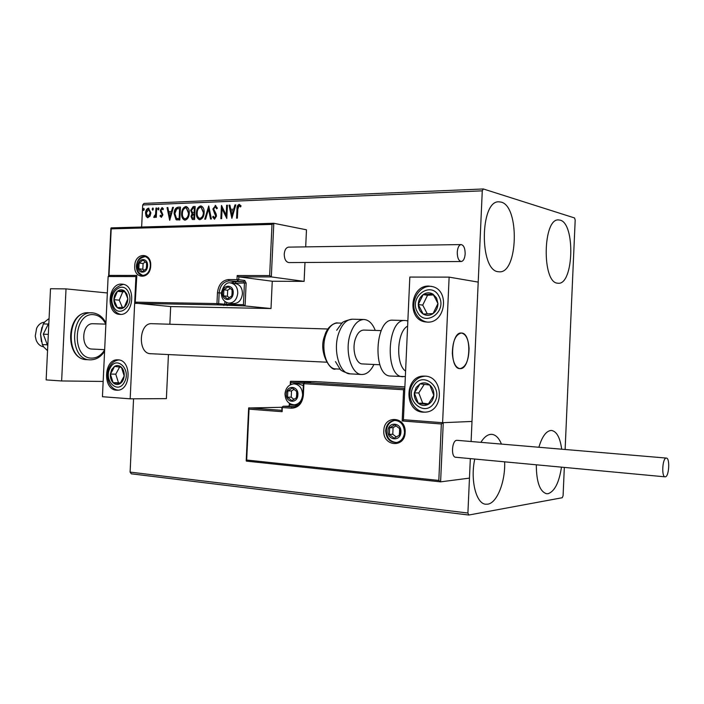<?xml version="1.0" encoding="UTF-8"?>
<svg xmlns="http://www.w3.org/2000/svg" width="704" height="704" viewBox="0 0 704 704"><rect width="100%" height="100%" fill="white"/><g stroke="black" fill="none" stroke-linecap="round" stroke-linejoin="round"><path stroke-width="1.06" d="M501.195 202.118C519.754 206.36 518.065 273.187 499.47 271.832L498.098 271.709C479.327 270.283 479.952 200.596 498.802 201.81L501.195 202.118M538.868 447.26C542.01 436.762 546.014 431.165 550.871 430.47L551.619 430.478C556.776 431.482 560.129 437.73 561.678 449.196M561.484 467.148C559.108 482.566 554.646 491.418 548.09 493.698L546.603 493.742C539.836 491.665 536.404 482.02 536.307 464.798M480.867 442.341C483.991 437.307 487.326 434.641 490.873 434.35L491.902 434.359C495.827 434.834 499.004 438.073 501.442 444.092M504.654 461.833C505.463 481.483 497.112 502.973 487.766 504.17L485.698 504.222C476.133 503.8 470.158 479.97 474.76 459.043M560.129 220.141C575.476 223.502 573.716 284.618 558.342 283.272L557.357 283.175C541.834 282.128 542.837 218.592 558.413 219.912L560.129 220.141M133.558 398.816L130.108 472.102L467.905 513.031L468.82 515.029L562.258 497.728L563.086 495.722L564.326 467.412M565.118 449.486L575.186 220.035L574.543 217.95L483.358 188.971L482.275 190.837L471.099 441.514L478.201 282.11L449.126 277.13L409.834 277.059L403.401 419.707L442.605 422.708L449.126 277.13M150.022 216.154L147.532 217.712L146.106 216.295L145.552 213.039C145.658 210.426 146.626 208.806 148.438 208.182L150.885 212.846L150.022 216.154M156.719 208.014L156.279 217.316L155.549 217.334L155.61 215.97L154.123 217.527L154.114 216.242L155.566 214.359L155.98 208.05L156.719 208.014M161.374 217.298L160.01 216.022L160.486 215.213L161.383 216.163L162.158 214.878L160.274 210.399L161.964 207.645L163.425 208.85L162.958 209.73L161.99 208.789L161.014 210.32L162.897 214.808L161.374 217.298M178.156 207.17L180.435 207.082L179.828 219.982L176.035 219.639L174.117 213.585C174.178 209.889 175.525 207.75 178.156 207.17L180.426 207.196M195.166 206.501L194.559 219.516L192.324 219.472L191.004 216.41L192.069 213.62L190.652 210.355L193.169 206.58L195.166 206.501M208.736 205.964L211.385 218.979L210.531 219.006L208.516 209.132L205.594 219.164L204.741 219.19L208.736 205.964M226.626 205.26L227.418 205.225L226.802 218.486L222.094 208.789L221.637 218.654L220.845 218.68L221.452 205.462L226.169 215.116L226.626 205.26L227.418 205.348M237.794 209.273L237.38 218.152L236.57 218.178L236.984 209.167C236.782 206.765 237.494 205.181 239.122 204.424L241.041 205.885L240.583 206.932L239.07 205.788L237.794 209.273M482.275 190.837L142.683 204.978L141.645 227.022M281.829 407.29L248.635 407.986L249.04 409.147L246.69 460.029L438.812 480.445L440.607 481.853L469.462 478.122L470.334 458.63L467.905 513.031M231.871 218.328L229.02 205.163L229.891 205.128L230.762 209.343L233.693 209.238L234.969 204.926L235.84 204.89L231.871 218.328M215.213 205.374L217.378 208.164L216.709 208.85L215.204 206.721L213.673 209.009L216.181 214.086L216.489 216.084L214.518 219.217L212.643 217.052L213.294 216.225L214.588 217.862L215.697 216.163L212.89 209.018L215.697 205.471L212.89 209.018M204.142 212.617C204.019 216.348 202.638 218.698 199.989 219.674L199.232 219.586C197.138 218.372 196.187 216.163 196.407 212.96C196.53 209.246 197.921 206.914 200.57 205.955L201.362 206.052C203.412 207.275 204.336 209.466 204.142 212.617M189.253 213.145C189.121 216.841 187.766 219.173 185.161 220.141L184.439 220.062C182.362 218.874 181.43 216.682 181.641 213.479C181.773 209.801 183.137 207.486 185.742 206.536L186.498 206.633C188.522 207.83 189.438 210.003 189.253 213.145M169.69 220.308L167.059 207.61L167.869 207.574L168.678 211.64L171.398 211.543L172.594 207.39L173.413 207.354L169.69 220.308M158.998 208.824L158.215 209.889L157.775 208.868L158.435 207.786L158.998 208.824M153.375 209.044L152.592 210.109L152.152 209.088L152.812 208.006L153.375 209.044M144.276 209.396L143.51 210.452L143.07 209.44L143.722 208.366L144.276 209.396M468.82 515.029L131.296 473.81L130.108 472.102M142.683 204.978L144.012 203.412L483.358 188.971M237.054 218.161L237.468 209.273C237.257 206.87 237.97 205.286 239.606 204.521L239.122 204.424M240.715 206.642L239.598 205.964M240.073 206.061L239.545 205.894M232.065 217.677L229.02 205.163M233.693 209.238L230.762 209.343M234.177 209.334L235.444 205.031L234.969 204.926M231.959 215.116L232.434 215.213L233.763 210.716L231.044 210.698L231.959 215.116L233.288 210.61M226.829 217.967L222.094 208.789M221.329 218.662L221.91 206.052M227.102 205.357L226.644 215.213L226.169 215.116M217.061 208.498L215.688 206.818M214.509 219.217L212.643 217.052M213.127 217.149L213.479 216.691M215.072 217.958L216.181 216.26L215.697 216.163M216.181 216.26L215.301 214.474M215.785 214.57L214.394 213.198M214.87 213.294L213.374 209.114M210.989 218.988L209 209.229L208.516 209.132M205.26 219.173L208.886 206.738M199.672 219.666C197.604 218.425 196.68 216.225 196.891 213.048L196.407 212.96M196.891 213.048C197.023 209.343 198.405 207.011 201.062 206.052L200.57 205.955M199.813 218.337L200.508 218.425C202.638 217.633 203.755 215.741 203.852 212.749L201.221 207.39M197.173 212.934C197.006 215.521 197.771 217.298 199.478 218.266L200.024 218.337C202.154 217.536 203.271 215.644 203.368 212.652L201.142 207.363L200.534 207.293C198.387 208.05 197.27 209.933 197.173 212.934M200.508 218.425L200.024 218.337M203.852 212.749L203.368 212.652M192.324 219.472L191.004 216.41M191.497 216.506L192.553 213.708L192.069 213.62M192.553 213.708L190.652 210.355M191.136 210.452L193.662 206.677L193.169 206.58M193.662 206.677L195.166 206.615M192.861 212.687L194.603 212.793L194.823 207.962L193.459 207.9L191.418 210.329L192.509 212.608L194.11 212.696L194.339 207.865M192.799 218.222L194.348 218.293L194.542 214.13L193.662 214.051L191.77 216.366L192.606 218.187L193.855 218.205L194.049 214.034M193.547 218.319L193.063 218.231M194.348 218.293L193.855 218.205M194.603 212.793L194.11 212.696M184.87 220.132C182.838 218.909 181.922 216.726 182.134 213.576L181.641 213.479M182.134 213.576C182.257 209.898 183.63 207.583 186.234 206.642L185.742 206.536M184.994 218.812L185.68 218.909C187.783 218.117 188.874 216.242 188.971 213.277L186.375 207.962M182.398 213.462C182.23 216.04 182.987 217.8 184.677 218.75L185.196 218.821C187.29 218.029 188.39 216.146 188.487 213.18L186.278 207.935L185.706 207.865C183.594 208.622 182.494 210.487 182.398 213.462M185.68 218.909L185.196 218.821M188.971 213.277L188.487 213.18M177.162 219.991L176.035 219.639M176.528 219.727L174.117 213.585M174.61 213.673C174.671 209.986 176.018 207.847 178.649 207.266M177.417 218.662L179.626 218.777L180.11 208.525L176.774 208.868L174.865 213.558L176.493 218.407L179.133 218.68L179.617 208.437M179.626 218.777L179.133 218.68M169.902 219.578L167.561 207.706L167.059 207.61M171.398 211.543L168.678 211.64M171.899 211.64L173.087 207.486L172.594 207.39M169.778 217.21L170.271 217.307L171.512 212.96L168.934 212.942L169.778 217.21L171.019 212.872M161.462 217.298L160.01 216.022M161.876 216.251L162.65 214.966L162.158 214.878M162.65 214.966L162.017 214.042M162.518 214.13L160.45 211.834M160.952 211.922L160.274 210.399M160.776 210.496L162.457 207.742L161.964 207.645M163.178 209.317L162.254 208.842M158.514 209.862L157.775 208.868M158.268 208.965L158.752 207.935M156.05 217.316L156.103 216.058L155.61 215.97M154.422 217.518L153.718 217.246M154.22 217.334L154.572 216.427M154.933 216.489L156.068 214.456L155.566 214.359M156.068 214.456L156.482 208.138L155.98 208.05M152.9 210.074L152.152 209.088M152.654 209.185L153.129 208.155M147.884 217.756L146.106 216.295M146.599 216.392L146.054 213.136L145.552 213.039M146.054 213.136C146.159 210.522 147.118 208.903 148.94 208.278L148.438 208.182M148.095 216.63L150.656 212.96L149.081 209.422M146.282 213.004L148.042 216.621L150.154 212.863L148.72 209.352L146.282 213.004M148.544 216.709L148.042 216.621M150.656 212.96L150.154 212.863M143.81 210.417L143.07 209.44M143.572 209.537L144.038 208.516M121.546 284.117L122.69 284.205C136.286 285.402 133.716 315.568 120.12 314.406L119.522 314.371C105.714 313.729 107.756 283.316 121.546 284.117M116.547 390.183L117.313 390.201C131.208 390.685 131.868 359.788 117.973 359.858L117.753 359.85C103.726 358.785 102.476 389.875 116.547 390.183M130.17 398.834L102.441 396.713L108.126 276.531L135.925 276.575L130.17 398.834L166.382 398.631L168.441 354.561M272.008 224.409L273.803 223.291L271.33 276.918L269.65 275.572L272.008 224.409L111.197 228.862L108.997 275.405L136.831 275.431L135.177 303.125L170.685 306.566L169.858 324.236M135.925 276.575L136.426 276.637M327.87 328.997L151.835 323.69C138.706 322.511 137.491 353.866 150.665 353.707L326.568 362.19M461.595 333.036C472.226 333.221 470.598 369.794 460.011 368.632L459.958 368.632C449.258 369.081 450.71 331.751 461.358 333.018L461.595 333.036M423.21 412.174C403.621 411.611 404.527 375.276 424.098 376.112L424.829 376.13C443.573 376.112 444.497 410.969 425.744 412.122L423.21 412.174M428.877 286.088C410.062 285.102 406.648 319.625 425.313 321.904L427.258 322.089C445.21 323.55 450.164 290.664 432.564 286.625L428.877 286.088M442.605 422.708L471.988 421.441L443.256 422.682L440.607 481.853M44.502 322.23C41.149 322.494 38.526 324.482 36.634 328.205L35.253 336.116L36.168 340.199C37.778 344.071 40.251 346.262 43.595 346.764M452.338 353.355C453.033 362.648 455.576 367.734 459.958 368.632C465.749 367.312 468.776 360.562 469.066 348.366C468.406 339.029 465.837 333.916 461.358 333.018C455.638 334.347 452.637 341.123 452.338 353.355M303.459 383.31L290.831 382.545L290.611 381.251L315.885 381.621L404.879 386.883M246.69 460.029L246.338 461.102L440.431 481.835M281.811 407.466L282.11 411.699L249.04 409.147M438.812 480.445L441.338 423.984L443.256 422.682M441.338 423.984L402.186 420.957L403.841 419.742M402.186 420.957L403.594 389.752L404.8 388.758M135.573 302.166L216.955 303.582L217.457 292.758C218.442 284.742 222.094 280.35 228.43 279.558L236.993 279.594L237.178 275.537L238.841 276.857L238.709 279.69L244.754 280.465L246.136 283.07L245.08 305.967L271.005 308.537L272.263 281.239L238.841 276.857L271.33 276.918L304.11 281.371L304.973 262.478M272.263 281.239L304.11 281.371M273.803 223.291L306.478 229.803L305.694 246.884M170.685 306.566L271.005 308.537M111.197 228.862L111.126 227.885L273.566 223.3M108.997 275.405L108.715 276.531M136.831 275.431L135.186 302.887M221.311 293.084L219.164 292.846L218.662 303.67L216.955 303.582L217.668 304.858L245.08 305.967L243.434 304.665L244.438 282.964L233.402 283.386M232.558 292.926L232.056 289.881L228.087 286.818L223.863 289.81L223.582 295.838L227.533 298.918L231.774 295.944L232.558 292.926M232.091 292.934L232.056 289.881L228.087 286.818L223.863 289.81L223.582 295.838L227.533 298.918L231.774 295.944L232.091 292.934M229.117 303.151L233.341 303.574C238.506 303.538 241.542 300.256 242.449 293.718C242.352 288.235 240.231 284.9 236.078 283.712L235.391 283.633M230.296 288.411L227.682 290.242L227.41 296.252L229.354 297.774M227.682 290.242L223.863 289.81M227.41 296.252L223.582 295.838M297.202 394.689L296.657 391.486L292.371 388.045L287.813 390.905L287.522 397.188L291.79 400.646L296.375 397.804L297.202 394.689M296.683 394.645L296.657 391.486L292.371 388.045L287.813 390.905L287.522 397.188L291.79 400.646L296.375 397.804L296.683 394.645M303.31 385.616L298.531 383.909L294.386 383.865M298.364 404.765L294.518 404.818C299.235 404.034 301.928 400.734 302.597 394.918C302.289 388.177 299.42 384.498 293.99 383.856C288.71 384.516 285.71 387.825 284.997 393.791M294.087 389.303L291.509 390.914L291.227 397.17L293.973 399.388M291.509 390.914L287.813 390.905M291.227 397.17L287.522 397.188M400.154 431.983L399.538 428.578L394.724 424.846L389.646 427.777L389.347 434.421L394.126 438.178L399.238 435.266L400.154 431.983M399.538 431.913L399.538 428.578L394.724 424.846L389.646 427.777L389.347 434.421L394.126 438.178L399.238 435.266L399.538 431.913M396.15 425.85L393.078 427.618L392.779 434.236L396.317 436.999M393.078 427.618L389.646 427.777M392.779 434.236L389.347 434.421M146.969 265.839L146.529 262.962L142.947 260.11L139.119 263.014L138.846 268.743L142.41 271.603L146.256 268.726L146.969 265.839M146.573 265.866L146.529 262.962L142.947 260.11L139.119 263.014L138.846 268.743L142.41 271.603L146.256 268.726L146.573 265.866M145.297 261.87L143.097 263.534L142.824 269.245L144.241 270.38M143.097 263.534L139.119 263.014M142.824 269.245L138.846 268.743M111.716 369.494L110.387 374.07C110.167 377.626 111.074 380.503 113.098 382.694C115.245 384.701 117.542 385.026 119.997 383.689C122.382 382.114 123.781 379.544 124.194 375.98C124.414 372.39 123.49 369.494 121.44 367.303C119.275 365.323 116.97 365.015 114.532 366.388L111.716 369.494M112.64 370.234L110.387 374.07L113.098 382.694L119.997 383.689L124.194 375.98L121.44 367.303L114.532 366.388L112.64 370.234M119.618 367.048L115.764 374.167L118.474 382.756L120.41 383.029M118.474 382.756L113.098 382.694M115.764 374.167L110.387 374.07M416.126 387.508L414.304 392.929C414.04 397.153 415.351 400.585 418.246 403.225C421.3 405.636 424.547 406.058 428.006 404.501C431.358 402.662 433.294 399.626 433.831 395.384C434.095 391.116 432.758 387.666 429.818 385.026C426.73 382.642 423.482 382.254 420.05 383.847L416.126 387.508M417.322 388.397L414.304 392.929L418.246 403.225L428.006 404.501L433.831 395.384L429.818 385.026L420.05 383.847L417.322 388.397M424.23 384.34L418.774 392.929L422.708 403.163L428.419 403.911M422.708 403.163L418.246 403.225M418.774 392.929L414.304 392.929M436.594 298.038L432.96 294.096C429.66 292.274 426.386 292.45 423.13 294.615C420.015 297.018 418.396 300.326 418.282 304.55C418.422 308.766 420.059 311.925 423.192 314.037C426.457 315.894 429.739 315.753 433.03 313.614C436.19 311.221 437.826 307.894 437.95 303.618L436.594 298.038M435.6 298.874L432.96 294.096L423.13 294.615L418.282 304.55L423.192 314.037L433.03 313.614L437.95 303.618L435.6 298.874M433.435 294.923L427.557 295.231L422.726 305.105L427.284 313.878M427.557 295.231L423.13 294.615M422.726 305.105L418.282 304.55M126.914 294.158L124.379 290.849C122.056 289.326 119.742 289.476 117.418 291.298C115.183 293.322 114.013 296.12 113.898 299.675C113.969 303.222 115.104 305.879 117.304 307.639C119.61 309.197 121.924 309.065 124.274 307.261C126.526 305.246 127.706 302.438 127.829 298.848L126.914 294.158M126.28 294.862L124.379 290.849L117.418 291.298L113.898 299.675L117.304 307.639L124.274 307.261L127.829 298.848L126.28 294.862M124.81 291.711L122.76 291.834L119.258 300.168L122.346 307.393M122.76 291.834L117.418 291.298M119.258 300.168L113.898 299.675M407.625 326.11C396.889 331.54 395.402 364.382 405.592 371.122M403.058 376.71L402.82 376.702C384.569 377.326 386.866 318.481 405.02 320.496L392.911 320.197C374.581 318.19 372.302 376.658 390.738 376.05L390.966 376.059M379.834 364.76L362.446 363.924C356.039 364.091 351.798 349.791 355.256 339.275C357.254 333.3 360.096 330.238 363.766 330.079L381.172 330.607M373.938 364.478C370.647 371.175 366.599 374.51 361.777 374.493C351.419 374.748 344.485 351.463 350.17 334.356C353.417 324.711 358.002 319.757 363.924 319.493C368.729 319.836 372.513 323.488 375.267 330.422M666.16 458.084C662.438 458.11 661.346 476.951 665.078 476.837L665.35 476.828C669.082 476.59 670.102 457.97 666.389 458.075L666.16 458.084M457.38 440.37L456.799 440.326C451.898 440.22 450.771 457.222 455.682 457.257L665.078 476.837M457.257 252.217C457.318 257.805 458.647 260.911 461.243 261.51C463.461 261.078 464.763 258.535 465.159 253.88C465.106 248.292 463.769 245.186 461.146 244.578C458.946 245.018 457.653 247.562 457.257 252.217M461.146 244.578L288.631 247.13C286.106 247.535 284.645 249.858 284.231 254.109C284.354 259.204 285.912 262.029 288.895 262.583L461.243 261.51M47.775 345.91L43.27 334.18L48.321 334.374M43.27 334.18L48.866 323.004M103.162 381.445L61.635 380.961L46.147 379.905L50.503 288.737L66.018 288.886L107.342 292.961M61.635 380.961L66.018 288.886M104.667 349.659L92.11 349.061C80.318 349.175 81.338 322.714 93.086 323.734L105.873 324.13M47.546 350.654L43.93 347.222L42.346 344.573L47.353 344.802M42.346 344.573L40.542 334.154L43.331 323.91L48.33 324.069M43.331 323.91L44.959 321.719L49.078 318.507M41.404 341.572L40.542 334.154L41.932 327.298M237.468 209.273L236.984 209.167M194.216 212.81L193.723 212.714M179.133 218.794L178.64 218.698M161.823 213.198L161.322 213.101M156.332 211.262L155.83 211.165M405.143 432.397C404.87 448.536 382.527 446.45 383.83 430.628C383.97 414.718 406.322 416.337 405.143 432.397M385.651 430.69C386.232 438.706 389.981 442.631 396.871 442.455C401.377 441.241 403.92 437.862 404.518 432.318C403.946 424.486 400.426 420.526 393.958 420.42C389.039 421.485 386.276 424.908 385.651 430.69M394.97 420.35L393.958 420.42M248.882 407.836L281.679 410.335M290.611 381.251L309.637 382.501M310.605 382.518L309.918 382.413M403.594 389.752L303.908 383.698L304.7 382.439L404.809 388.441M304.7 382.439L303.398 383.645L303.908 383.698L303.389 395.102C302.298 403.515 298.32 407.88 291.447 408.206L282.304 407.519L282.11 411.699M293.735 406.912L293.427 406.938C298.883 406.041 302.034 402.081 302.878 395.058M295.161 406.622L283.105 406.252L292.248 406.93L291.447 408.206M290.831 382.545L290.734 384.595M289.863 403.665L289.802 404.914L297.563 405.478M281.811 407.449L283.105 406.252L281.811 407.449M288.869 406.164L289.802 404.914L289.318 404.835L289.379 403.357M303.398 383.654L302.878 395.041L303.389 395.102M134.737 265.901C134.957 252.208 151.694 251.953 150.7 265.822C150.392 279.682 133.663 279.594 134.737 265.901M142.164 275.458C146.96 275.202 149.688 272.008 150.339 265.866C150.471 261.008 148.694 257.884 145.015 256.494C140.158 256.362 137.28 259.53 136.382 265.998C136.444 271.234 138.371 274.393 142.164 275.458L142.639 275.519M226.556 302.5L226.468 304.366L218.662 303.67L217.668 304.858L135.467 303.371M237.178 275.537L269.65 275.572M223.793 305.457L224.778 304.278L224.902 301.488M230.674 283.052L235.215 281.626L229.134 280.87C223.379 281.574 220.062 285.569 219.164 292.846L217.457 292.758M235.91 282.92L235.215 281.626L243.742 281.67L229.134 280.87L228.43 279.558M227.172 305.633L226.468 304.366L243.434 304.665M238.709 279.69L236.993 279.594L237.697 280.905L238.709 279.69M244.754 280.465L243.742 281.67L244.438 282.964L246.136 283.07M233.191 292.926C233.842 284.09 222.596 284.038 222.464 292.811C221.778 301.576 233.024 301.778 233.191 292.926M230.833 283.061L231.378 283.14C235.541 284.328 237.67 287.681 237.767 293.19C236.852 299.763 233.807 303.063 228.624 303.098C223.863 301.919 221.426 298.522 221.32 292.899M297.889 394.733C298.575 385.546 286.431 384.806 286.317 393.958C285.595 403.066 297.73 403.964 297.889 394.733M400.919 432.045C401.65 422.33 388.08 421.282 387.974 430.971C387.209 440.607 400.77 441.822 400.919 432.045M386.364 430.672C387.015 424.89 389.928 421.458 395.102 420.376L395.252 420.358M147.541 265.839C148.157 257.435 137.993 257.55 137.852 265.883C137.21 274.217 147.365 274.234 147.541 265.839M110.176 367.954C103.03 380.16 117.806 395.12 124.414 382.149C131.666 369.732 116.591 354.93 110.176 367.954M413.926 385.66C404.017 400.048 425.04 418.07 434.227 402.741C444.321 388.045 422.787 370.251 413.926 385.66M438.997 296.331C431.235 280.368 408.681 296.657 417.252 311.758C424.697 327.782 447.744 311.74 438.997 296.331M427.108 322.089L427.082 322.08C422.233 321.138 418.537 318.366 416.002 313.755M128.63 292.723C123.27 279.303 107.149 293.04 113.115 305.738C118.272 319.202 134.684 305.642 128.63 292.723M407.862 320.883L405.592 320.531M363.924 319.493L352.334 319.202C346.359 319.475 341.739 324.394 338.466 333.978C332.746 350.97 339.75 374.106 350.196 373.868C343.543 372.055 340.014 370.225 339.618 368.368L335.474 361.61M324.72 335.641C327.571 324.826 337.093 322.054 337.489 323.022C332.367 323.242 328.407 327.378 325.618 335.438C320.751 349.694 326.744 369.107 335.702 368.905C331.047 372.082 317.821 352.326 324.632 335.931M105.926 322.916C102.828 316.932 98.393 313.588 92.62 312.866L91.863 312.831C70.154 311.01 68.262 359.982 90.042 359.841L86.662 359.656C64.108 359.348 65.965 311.318 88.484 312.752C66.748 310.93 64.856 359.788 86.662 359.656L86.944 359.665M105.794 324.13C102.916 318.428 98.912 315.286 93.764 314.706C73.278 311.96 71.06 358.582 91.714 358.116C96.932 358.09 101.244 355.362 104.65 349.923M88.484 312.752L92.55 312.866M239.325 205.823L239.8 205.929M215.459 206.756L215.943 206.853M201.142 207.363L201.626 207.46M186.278 207.935L186.771 208.032M176.625 219.886L177.118 219.974M162.175 208.806L162.668 208.903M148.72 209.352L149.222 209.449M424.785 376.13L424.098 376.112M246.198 460.777L248.626 408.267M440.528 481.853L246.338 461.102M289.318 404.862L288.895 406.164L283.07 406.252M290.233 384.85L290.382 381.647M111.126 227.885L273.689 223.282M108.627 276.109L110.898 228.219M236.078 283.712L231.378 283.14C227.022 281.609 223.67 284.847 221.32 292.846M284.997 393.835C285.331 400.673 288.499 404.334 294.518 404.818M386.355 430.76C386.716 437.835 390.078 441.751 396.449 442.526M145.314 256.564C139.436 258.007 136.638 261.14 136.902 265.945M136.902 266.006C136.4 270.098 138.442 273.266 143.026 275.528M109.551 366.766C104.597 375.593 109.226 389.356 118.131 390.139M109.71 366.485C111.918 362.595 114.963 360.422 118.844 359.955M412.641 383.962C405.398 394.865 413.09 412.218 425.436 412.157M412.843 383.636C415.95 379.007 420.112 376.517 425.322 376.165M431.737 286.414C419.241 284.742 409.429 301.69 415.818 313.386M123.394 284.346C112.71 287.716 109.041 295.231 112.385 306.9M112.517 307.217C114.303 311.142 117.04 313.535 120.727 314.398M390.738 376.05L405.346 376.596M335.702 368.905L340.349 369.142M350.196 373.868L361.777 374.493M337.489 323.022L342.144 323.145M352.334 319.202C345.55 320.496 341.889 322.054 341.352 323.875L336.697 330.29M666.389 458.075L457.098 440.326M104.588 351.296C100.927 356.919 96.184 359.77 90.35 359.85"/></g></svg>
